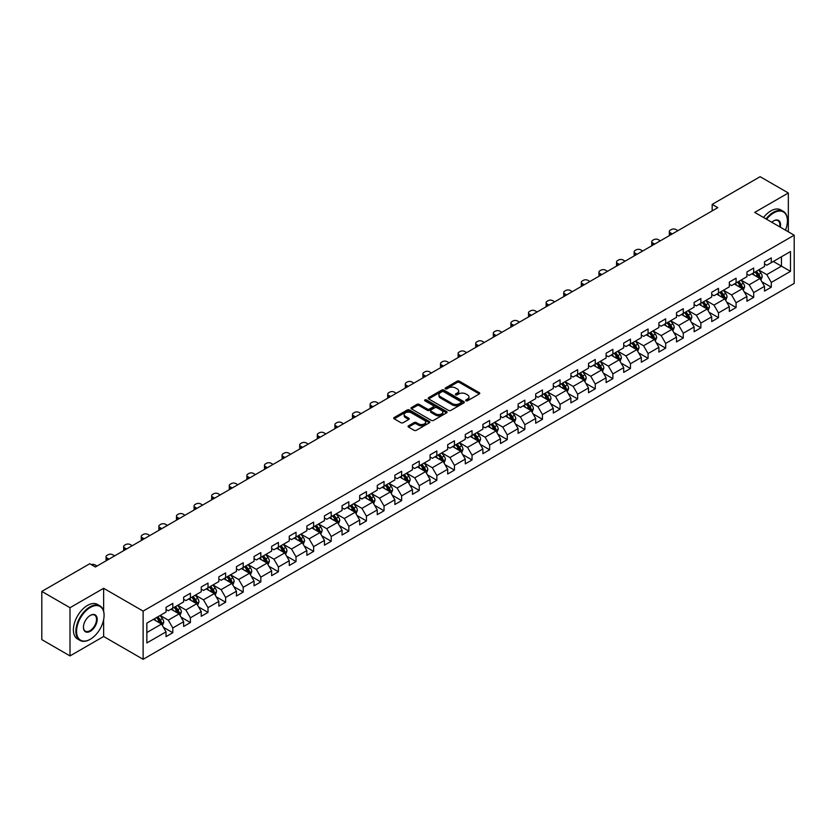 <?xml version="1.0" encoding="UTF-8"?>
<svg xmlns="http://www.w3.org/2000/svg" width="836" height="836" viewBox="0 0 836 836"><rect width="100%" height="100%" fill="white"/><g stroke="black" fill="none" stroke-linecap="round" stroke-linejoin="round"><path stroke-width="1.25" d="M465.986 400.757A1.097 0.637 0 0 0 467.543 400.757L479.31 393.965A1.567 0.909 0 0 0 479.77 393.317A1.567 0.909 0 0 0 479.31 392.68L459.372 381.174A1.567 0.909 0 0 0 457.156 381.174L445.389 387.967A1.097 0.637 0 0 0 446.936 388.865L448.462 387.977A5.016 2.895 0 0 1 455.547 387.977L457.208 388.939A5.016 2.895 0 0 1 458.682 390.987A5.016 2.895 0 0 1 457.208 393.035L455.683 393.913A1.097 0.637 0 0 0 457.24 394.811L458.765 393.934A5.016 2.895 0 0 1 465.851 393.934L467.512 394.885A5.016 2.895 0 0 1 468.975 396.933A5.016 2.895 0 0 1 467.512 398.981L465.986 399.859A1.097 0.637 0 0 0 465.986 400.757L465.986 399.859M408.532 425.806A1.567 0.909 0 0 0 408.072 426.444A1.567 0.909 0 0 0 408.532 427.081L414.123 430.31A1.567 0.909 0 0 0 416.338 430.31L429.411 422.765A1.567 0.909 0 0 0 429.871 422.128A1.567 0.909 0 0 0 429.411 421.49L409.473 409.974A1.567 0.909 0 0 0 407.257 409.974L394.184 417.519A1.567 0.909 0 0 0 393.735 418.167A1.567 0.909 0 0 0 394.184 418.805L400.946 422.702A1.567 0.909 0 0 0 403.161 422.702L408.752 419.473A1.567 0.909 0 0 0 409.212 418.836A1.567 0.909 0 0 0 408.752 418.199L405.408 416.265A4.19 2.414 0 0 1 404.175 414.551A4.19 2.414 0 0 1 406.766 412.315A4.19 2.414 0 0 1 411.333 412.838L424.458 420.414A4.19 2.414 0 0 1 425.681 422.128A4.19 2.414 0 0 1 423.089 424.364A4.19 2.414 0 0 1 418.533 423.842L416.338 422.577A1.567 0.909 0 0 0 414.123 422.577L408.532 425.806L408.532 427.081L414.123 423.883L414.123 422.577M103.633 588.293L70.005 607.709L41.8 591.418L41.8 639.624L70.005 655.915L103.633 636.499L143.123 659.301L143.123 611.095L103.633 588.293L103.633 611.179M788.338 231.812L788.338 192.98L754.709 212.396L794.2 235.198L143.123 611.095M788.338 192.98L760.123 176.699L712.167 204.381L712.167 210.902M41.8 591.418L89.755 563.736L95.398 566.986L717.81 207.641L712.167 204.381M448.566 410.424A1.567 0.909 0 0 0 450.782 410.424L463.855 402.879A1.567 0.909 0 0 0 464.314 402.241A1.567 0.909 0 0 0 463.855 401.604L443.916 390.088A1.567 0.909 0 0 0 441.701 390.088L428.638 397.633A1.567 0.909 0 0 0 428.178 398.281A1.567 0.909 0 0 0 428.638 398.918L448.566 410.424M425.252 400.987A1.097 0.637 0 0 1 426.36 401.144L446.612 412.838L433.56 420.372A1.567 0.909 0 0 1 431.345 420.372L411.416 408.856L417.007 405.659L417.007 404.352L411.416 407.581A1.567 0.909 0 0 0 410.957 408.219A1.567 0.909 0 0 0 411.416 408.856L411.416 407.581M417.007 405.659A1.567 0.909 0 0 1 419.223 405.659L419.223 404.352A1.567 0.909 0 0 0 417.007 404.352M419.223 404.352L427.3 409.023A1.567 0.909 0 0 0 429.516 409.023L433.236 406.881A1.567 0.909 0 0 0 433.685 406.233A1.567 0.909 0 0 0 433.236 405.596L424.813 400.737A1.097 0.637 0 0 1 426.36 399.848L446.633 411.542A1.567 0.909 0 0 1 447.093 412.19A1.567 0.909 0 0 1 446.633 412.827L446.633 411.542M143.123 659.301L794.2 283.404L794.2 235.198M163.386 627.282L172.801 632.727L172.801 627.961L183.638 621.712L183.638 626.467L190.409 622.559L190.409 617.804L201.236 611.544L201.236 616.31L208.007 612.401L208.007 607.636L218.844 601.387L218.844 606.142L225.615 602.233L225.615 597.479L236.442 591.219L236.442 595.984L243.213 592.066L243.213 587.311L254.05 581.062L254.05 585.817L260.822 581.908L260.822 577.153L271.648 570.894L271.648 575.649L278.419 571.74L278.419 566.986L289.256 560.737L289.256 565.491L296.028 561.583L296.028 556.828L306.854 550.569L306.854 555.323L313.625 551.415L313.625 546.66L324.462 540.411L324.462 545.166L331.223 541.258L331.223 536.503L342.06 530.243L342.06 534.998L348.831 531.09L348.831 526.335L359.668 520.086L359.668 524.841L366.429 520.933L366.429 516.178L377.266 509.918L377.266 514.673L384.037 510.765L384.037 506.01L394.864 499.761L394.864 504.516L401.635 500.607L401.635 495.852L412.472 489.593L412.472 494.348L419.244 490.439L419.244 485.685L430.07 479.436L430.07 484.19L436.841 480.282L436.841 475.527L447.678 469.268L447.678 474.022L454.45 470.114L454.45 465.359L465.276 459.11L465.276 463.865L472.047 459.957L472.047 455.202L482.884 448.942L482.884 453.697L489.656 449.789L489.656 445.034L500.482 438.785L500.482 443.54L507.253 439.631L507.253 434.877L518.09 428.617L518.09 433.372L524.862 429.464L524.862 424.709L535.688 418.46L535.688 423.215L542.459 419.306L542.459 414.551L553.296 408.292L553.296 413.047L560.057 409.138L560.057 404.384L570.894 398.135L570.894 402.889L577.666 398.981L577.666 394.226L588.502 387.967L588.502 392.721L595.263 388.813L595.263 384.058L606.1 377.809L606.1 382.564L612.872 378.656L612.872 373.901L623.698 367.641L623.698 372.396L630.469 368.488L630.469 363.733L641.306 357.484L641.306 362.239L648.078 358.33L648.078 353.576L658.904 347.316L658.904 352.071L665.675 348.163L665.675 343.408L676.512 337.159L676.512 341.914L683.284 338.005L683.284 333.24L694.11 326.991L694.11 331.746L700.881 327.837L700.881 323.083L711.718 316.823L711.718 321.588L718.49 317.68L718.49 312.915L729.316 306.666L729.316 311.42L736.088 307.512L736.088 302.757L746.924 296.498L746.924 301.263L753.696 297.355L753.696 292.59L764.522 286.34L764.522 291.095L771.294 287.187L771.294 282.432L790.48 271.355L790.48 251.552L781.451 256.767L781.451 266.141L790.48 271.355M172.801 632.727L166.03 636.635L166.03 631.87L146.854 642.947L146.854 623.144L166.03 612.067L166.03 607.312L172.801 603.404L172.801 608.159L183.638 601.91L183.638 597.155L190.409 593.246L190.409 598.001L201.236 591.742L201.236 586.987L208.007 583.079L208.007 587.833L218.844 581.584L218.844 576.83L225.615 572.921L225.615 577.676L236.442 571.416L236.442 566.662L243.213 562.753L243.213 567.508L254.05 561.259L254.05 556.504L260.822 552.596L260.822 557.351L271.648 551.091L271.648 546.336L278.419 542.428L278.419 547.183L289.256 540.934L289.256 536.179L296.028 532.271L296.028 537.025L306.854 530.766L306.854 526.011L313.625 522.103L313.625 526.858L324.462 520.609L324.462 515.854L331.223 511.945L331.223 516.7L342.06 510.441L342.06 505.686L348.831 501.778L348.831 506.532L359.668 500.283L359.668 495.529L366.429 491.61L366.429 496.375L377.266 490.115L377.266 485.361L384.037 481.452L384.037 486.207L394.864 479.958L394.864 475.193L401.635 471.285L401.635 476.05L412.472 469.79L412.472 465.035L419.244 461.127L419.244 465.882L430.07 459.633L430.07 454.868L436.841 450.959L436.841 455.724L447.678 449.465L447.678 444.71L454.45 440.802L454.45 445.557L465.276 439.308L465.276 434.542L472.047 430.634L472.047 435.389L482.884 429.14L482.884 424.385L489.656 420.477L489.656 425.231L500.482 418.972L500.482 414.217L507.253 410.309L507.253 415.064L518.09 408.814L518.09 404.06L524.862 400.151L524.862 404.906L535.688 398.647L535.688 393.892L542.459 389.984L542.459 394.738L553.296 388.489L553.296 383.734L560.057 379.826L560.057 384.581L570.894 378.321L570.894 373.567L577.666 369.658L577.666 374.413L588.502 368.164L588.502 363.409L595.263 359.501L595.263 364.256L606.1 357.996L606.1 353.241L612.872 349.333L612.872 354.088L623.698 347.839L623.698 343.084L630.469 339.176L630.469 343.93L641.306 337.671L641.306 332.916L648.078 329.008L648.078 333.763L658.904 327.513L658.904 322.759L665.675 318.85L665.675 323.605L676.512 317.346L676.512 312.591L683.284 308.683L683.284 313.437L694.11 307.188L694.11 302.433L700.881 298.525L700.881 303.28L711.718 297.02L711.718 292.266L718.49 288.357L718.49 293.112L729.316 286.863L729.316 282.108L736.088 278.2L736.088 282.955L746.924 276.695L746.924 271.94L753.696 268.032L753.696 272.787L764.522 266.538L764.522 261.783L771.294 257.875L771.294 262.629L790.48 251.552M171.004 609.204L179.123 613.896L168.287 620.145L160.167 615.453M166.03 609.465L168.287 610.771L172.801 608.159M168.287 620.145L172.801 627.961M179.123 613.896L183.638 621.712M188.602 599.036L196.721 603.728L185.895 609.987L177.765 605.295M183.638 599.297L185.895 600.603L190.409 598.001M185.895 609.987L190.409 617.804M196.721 603.728L201.236 611.544M206.199 588.878L214.329 593.57L203.493 599.82L195.373 595.127M201.236 589.14L203.493 590.446L208.007 587.833M203.493 599.82L208.007 607.636M214.329 593.57L218.844 601.387M223.808 578.711L231.927 583.403L221.101 589.662L212.971 584.97M218.844 578.972L221.101 580.278L225.615 577.676M221.101 589.662L225.615 597.479M231.927 583.403L236.442 591.219M241.405 568.553L249.536 573.245L238.699 579.494L230.579 574.802M236.442 568.814L238.699 570.121L243.213 567.508M238.699 579.494L243.213 587.311M249.536 573.245L254.05 581.062M259.014 558.385L267.133 563.077L256.307 569.337L248.177 564.645M254.05 558.647L256.307 559.953L260.822 557.351M256.307 569.337L260.822 577.153M267.133 563.077L271.648 570.894M276.611 548.228L284.742 552.92L273.905 559.169L265.785 554.477M271.648 548.489L273.905 549.795L278.419 547.183M273.905 559.169L278.419 566.986M284.742 552.92L289.256 560.737M294.22 538.06L302.339 542.752L291.513 549.012L283.383 544.32M289.256 538.321L291.513 539.628L296.028 537.025M291.513 549.012L296.028 556.828M302.339 542.752L306.854 550.569M311.818 527.903L319.948 532.595L309.111 538.844L300.991 534.152M306.854 528.164L309.111 529.46L313.625 526.858M309.111 538.844L313.625 546.66M319.948 532.595L324.462 540.411M329.426 517.735L337.545 522.427L326.719 528.686L318.589 523.994M324.462 517.996L326.719 519.302L331.223 516.7M326.719 528.686L331.223 536.503M337.545 522.427L342.06 530.243M347.024 507.577L355.154 512.269L344.317 518.519L336.197 513.827M342.06 507.839L344.317 509.134L348.831 506.532M344.317 518.519L348.831 526.335M355.154 512.269L359.668 520.086M364.632 497.41L372.751 502.102L361.915 508.361L353.795 503.669M359.668 497.671L361.915 498.977L366.429 496.375M361.915 508.361L366.429 516.178M372.751 502.102L377.266 509.918M382.23 487.252L390.36 491.944L379.523 498.193L371.393 493.501M377.266 487.513L379.523 488.809L384.037 486.207M379.523 498.193L384.037 506.01M390.36 491.944L394.864 499.761M399.838 477.084L407.958 481.776L397.121 488.036L389.001 483.344M394.864 477.346L397.121 478.652L401.635 476.05M397.121 488.036L401.635 495.852M407.958 481.776L412.472 489.593M417.436 466.927L425.555 471.619L414.729 477.868L406.599 473.176M412.472 467.188L414.729 468.484L419.244 465.882M414.729 477.868L419.244 485.685M425.555 471.619L430.07 479.436M435.034 456.759L443.164 461.451L432.327 467.711L424.207 463.019M430.07 457.02L432.327 458.327L436.841 455.724M432.327 467.711L436.841 475.527M443.164 461.451L447.678 469.268M452.642 446.602L460.761 451.294L449.935 457.543L441.805 452.851M447.678 446.863L449.935 448.159L454.45 445.557M449.935 457.543L454.45 465.359M460.761 451.294L465.276 459.11M470.24 436.434L478.37 441.126L467.533 447.385L459.413 442.693M465.276 436.695L467.533 438.001L472.047 435.389M467.533 447.385L472.047 455.202M478.37 441.126L482.884 448.942M487.848 426.276L495.967 430.968L485.141 437.218L477.011 432.525M482.884 426.538L485.141 427.833L489.656 425.231M485.141 437.218L489.656 445.034M495.967 430.968L500.482 438.785M505.446 416.109L513.576 420.801L502.739 427.06L494.619 422.368M500.482 416.37L502.739 417.676L507.253 415.064M502.739 427.06L507.253 434.877M513.576 420.801L518.09 428.617M523.054 405.951L531.173 410.643L520.347 416.892L512.217 412.2M518.09 406.212L520.347 407.508L524.862 404.906M520.347 416.892L524.862 424.709M531.173 410.643L535.688 418.46M540.652 395.783L548.782 400.475L537.945 406.735L529.825 402.043M535.688 396.045L537.945 397.351L542.459 394.738M537.945 406.735L542.459 414.551M548.782 400.475L553.296 408.292M558.26 385.626L566.38 390.318L555.553 396.567L547.423 391.875M553.296 385.887L555.553 387.183L560.057 384.581M555.553 396.567L560.057 404.384M566.38 390.318L570.894 398.135M575.858 375.458L583.988 380.15L573.151 386.399L565.032 381.718M570.894 375.719L573.151 377.026L577.666 374.413M573.151 386.399L577.666 394.226M583.988 380.15L588.502 387.967M593.466 365.301L601.586 369.982L590.749 376.242L582.629 371.55M588.502 365.562L590.749 366.858L595.263 364.256M590.749 376.242L595.263 384.058M601.586 369.982L606.1 377.809M611.064 355.133L619.194 359.825L608.357 366.074L600.227 361.392M606.1 355.394L608.357 356.7L612.872 354.088M608.357 366.074L612.872 373.901M619.194 359.825L623.698 367.641M628.672 344.975L636.792 349.657L625.955 355.917L617.835 351.224M623.698 345.237L625.955 346.532L630.469 343.93M625.955 355.917L630.469 363.733M636.792 349.657L641.306 357.484M646.27 334.808L654.389 339.5L643.563 345.749L635.433 341.067M641.306 335.069L643.563 336.375L648.078 333.763M643.563 345.749L648.078 353.576M654.389 339.5L658.904 347.316M663.868 324.65L671.998 329.332L661.161 335.591L653.041 330.899M658.904 324.901L661.161 326.207L665.675 323.605M661.161 335.591L665.675 343.408M671.998 329.332L676.512 337.159M681.476 314.482L689.595 319.174L678.769 325.423L670.639 320.742M676.512 314.744L678.769 316.05L683.284 313.437M678.769 325.423L683.284 333.24M689.595 319.174L694.11 326.991M699.074 304.325L707.204 309.006L696.367 315.266L688.247 310.574M694.11 304.576L696.367 305.882L700.881 303.28M696.367 315.266L700.881 323.083M707.204 309.006L711.718 316.823M716.682 294.157L724.802 298.849L713.975 305.098L705.845 300.406M711.718 294.418L713.975 295.725L718.49 293.112M713.975 305.098L718.49 312.915M724.802 298.849L729.316 306.666M734.28 284L742.41 288.681L731.573 294.941L723.453 290.249M729.316 284.25L731.573 285.557L736.088 282.955M731.573 294.941L736.088 302.757M742.41 288.681L746.924 296.498M751.888 273.832L760.008 278.524L749.181 284.773L741.051 280.081M746.924 274.093L749.181 275.399L753.696 272.787M749.181 284.773L753.696 292.59M760.008 278.524L764.522 286.34M773.321 261.459L781.451 266.141L766.779 274.616L758.66 269.923M764.522 263.925L766.779 265.231L771.294 262.629M766.779 274.616L771.294 282.432M70.005 607.709L70.005 655.915M146.854 632.528L161.526 624.053L153.396 619.371M161.526 624.053L166.03 631.87M761.868 281.742L771.294 287.187M744.27 291.91L753.696 297.355M726.672 302.068L736.088 307.512M709.064 312.236L718.49 317.68M691.466 322.403L700.881 327.837M673.858 332.561L683.284 338.005M656.26 342.729L665.675 348.163M638.652 352.886L648.078 358.33M621.054 363.054L630.469 368.488M603.446 373.211L612.872 378.656M585.848 383.379L595.263 388.813M568.24 393.537L577.666 398.981M550.642 403.704L560.057 409.138M533.034 413.862L542.459 419.306M515.436 424.03L524.862 429.464M497.828 434.187L507.253 439.631M480.23 444.355L489.656 449.789M462.632 454.512L472.047 459.957M445.024 464.68L454.45 470.114M427.426 474.838L436.841 480.282M409.818 485.005L419.244 490.439M392.22 495.163L401.635 500.607M374.612 505.331L384.037 510.765M357.014 515.488L366.429 520.933M339.406 525.656L348.831 531.09M321.808 535.813L331.223 541.258M304.2 545.981L313.625 551.415M286.602 556.139L296.028 561.583M268.993 566.306L278.419 571.74M251.396 576.464L260.822 581.908M233.798 586.632L243.213 592.066M216.19 596.789L225.615 602.233M198.592 606.957L208.007 612.401M180.984 617.114L190.409 622.559M103.633 636.499L103.633 619.695M466.425 400.914L467.512 400.287A5.016 2.895 0 0 0 468.975 398.239L468.975 396.933M458.682 390.987L458.682 392.293A5.016 2.895 0 0 1 457.208 394.341L456.122 394.958M479.31 392.68L479.31 393.965L459.372 382.47A1.567 0.909 0 0 0 457.156 382.47L445.828 389.012M463.834 402.889L443.916 391.394A1.567 0.909 0 0 0 441.701 391.394L428.659 398.929L428.638 397.633M461.085 402.691A1.097 0.637 0 0 0 461.085 401.792L443.592 391.687A1.097 0.637 0 0 0 442.035 391.687L440.426 392.617A5.016 2.895 0 0 0 438.963 394.665A5.016 2.895 0 0 0 440.426 396.713L452.391 403.621A5.016 2.895 0 0 0 459.476 403.621L461.085 402.691L461.085 403.997A1.097 0.637 0 0 0 461.409 403.548L461.409 402.241M438.963 394.665L438.963 395.971A5.016 2.895 0 0 0 440.426 398.009L440.426 396.713M461.085 403.997L459.476 404.917A5.016 2.895 0 0 1 452.391 404.917L440.426 398.009M419.223 405.659L427.3 410.319A1.567 0.909 0 0 0 429.516 410.319L433.236 408.177A1.567 0.909 0 0 0 433.685 407.54L433.685 406.233M435.692 413.862A4.19 2.414 0 0 0 440.258 414.384A4.19 2.414 0 0 0 442.85 412.148A4.19 2.414 0 0 0 441.617 410.445L436.998 407.769A1.567 0.909 0 0 0 434.783 407.769L431.073 409.912A1.567 0.909 0 0 0 430.613 410.56A1.567 0.909 0 0 0 431.073 411.197L435.692 413.862L435.692 415.168A4.19 2.414 0 0 0 440.258 415.691A4.19 2.414 0 0 0 442.85 413.454L442.85 412.148M430.613 410.56L430.613 411.855A1.567 0.909 0 0 0 431.073 412.493L431.073 411.197M435.692 415.168L431.073 412.493M425.681 422.128L425.681 423.434A4.19 2.414 0 0 1 423.089 425.67A4.19 2.414 0 0 1 418.533 425.137L416.338 423.883A1.567 0.909 0 0 0 414.123 423.883M404.175 414.551L404.175 415.858A4.19 2.414 0 0 0 405.408 417.561L405.408 416.265M408.752 418.199L408.752 419.473L405.408 417.561M429.411 421.49L429.411 422.765L409.473 411.281A1.567 0.909 0 0 0 407.257 411.281L394.205 418.815M760.906 280.07L762.244 276.685A4.232 2.445 -120 0 0 760.896 273.079L758.565 269.976M672.28 233.934L670.284 232.774A3.187 1.839 0 0 1 669.343 231.478A3.187 1.839 0 0 1 670.284 230.172L671.412 229.524A3.187 1.839 0 0 1 675.927 229.524L677.923 230.673M754.511 275.347L752.922 273.236M669.615 235.47A3.187 1.839 180 0 1 669.343 234.728L669.343 231.478M755.065 271.993L757.395 275.107A4.232 2.445 60 0 1 758.607 277.646L759.966 276.862A4.232 2.445 -120 0 0 758.754 274.323L756.423 271.209M755.357 271.825L757.949 275.274A2.153 1.244 60 0 1 758.336 275.932L759.966 276.862M785.474 230.161A19.468 11.244 120 0 0 787.428 220.871A19.468 11.244 120 0 0 773.666 212.919A19.468 11.244 120 0 0 766.591 219.262M766.006 218.927A19.949 11.516 -60 0 1 773.321 212.334A19.949 11.516 -60 0 1 783.301 211.341A19.949 11.516 -60 0 1 787.428 220.474A19.949 11.516 -60 0 1 787.428 220.673M771.785 222.261A9.729 5.622 -60 0 1 773.666 220.871L773.666 220.871A9.729 5.622 -60 0 1 780.281 227.162M763.529 217.485A19.949 11.516 -60 0 1 770.844 210.902A19.949 11.516 -60 0 1 780.814 209.909L783.301 211.341M779.674 226.807A9.259 5.34 120 0 0 777.95 220.61A9.259 5.34 120 0 0 773.488 220.965M89.985 639.435L90.319 639.237A19.468 11.244 120 0 0 104.082 615.39A19.468 11.244 120 0 0 90.319 607.448A19.468 11.244 120 0 0 76.557 631.284A19.468 11.244 120 0 0 90.319 639.237L89.985 639.435A19.949 11.516 -60 0 1 80.005 640.418A19.949 11.516 -60 0 1 76.954 624.44A19.949 11.516 -60 0 1 89.985 606.863A19.949 11.516 -60 0 1 99.954 605.87A19.949 11.516 -60 0 1 104.082 615.003A19.949 11.516 -60 0 1 104.082 615.202M90.319 631.284A9.729 5.622 -60 0 1 83.433 627.313A9.729 5.622 -60 0 1 90.319 615.39L90.319 615.39A9.729 5.622 -60 0 1 97.206 619.371A9.729 5.622 -60 0 1 90.319 631.284M83.443 627.115A9.259 5.34 120 0 0 85.356 631.159A9.259 5.34 120 0 0 89.985 630.699A9.259 5.34 120 0 0 96.025 622.548A9.259 5.34 120 0 0 94.614 615.129A9.259 5.34 120 0 0 90.152 615.495M80.005 640.418L77.529 638.986A19.949 11.516 -60 0 1 74.467 622.998A19.949 11.516 -60 0 1 87.498 605.421A19.949 11.516 -60 0 1 97.478 604.438L99.954 605.87M743.298 290.228L744.646 286.852A4.232 2.445 -120 0 0 743.288 283.247L740.968 280.133M654.672 244.091L652.676 242.942A3.187 1.839 0 0 1 651.746 241.635A3.187 1.839 0 0 1 652.676 240.329L653.804 239.681A3.187 1.839 0 0 1 658.319 239.681L660.315 240.831M736.903 285.504L735.325 283.394M652.007 245.627A3.187 1.839 180 0 1 651.746 244.896L651.746 241.635M737.467 282.16L739.797 285.264A4.232 2.445 60 0 1 741.01 287.814L742.358 287.03A4.232 2.445 -120 0 0 741.145 284.48L738.815 281.377M737.76 281.983L740.341 285.431A2.153 1.244 60 0 1 740.738 286.09L742.358 287.03M725.7 300.396L727.038 297.01A4.232 2.445 -120 0 0 725.69 293.405L723.359 290.301M637.074 254.259L635.078 253.099A3.187 1.839 0 0 1 634.137 251.803A3.187 1.839 0 0 1 635.078 250.497L636.206 249.849A3.187 1.839 0 0 1 640.721 249.849L642.717 250.999M719.305 295.672L717.716 293.561M634.409 255.795A3.187 1.839 180 0 1 634.137 255.053L634.137 251.803M719.859 292.318L722.189 295.432A4.232 2.445 60 0 1 723.401 297.971L724.76 297.188A4.232 2.445 -120 0 0 723.548 294.648L721.217 291.534M720.162 292.151L722.743 295.599A2.153 1.244 60 0 1 723.13 296.257L724.76 297.188M708.092 310.553L709.44 307.178A4.232 2.445 -120 0 0 708.082 303.572L705.762 300.458M619.476 264.416L617.47 263.267A3.187 1.839 0 0 1 616.54 261.961A3.187 1.839 0 0 1 617.47 260.654L618.598 260.006A3.187 1.839 0 0 1 623.113 260.006L625.109 261.156M701.697 305.83L700.119 303.719M616.801 265.952A3.187 1.839 180 0 1 616.54 265.221L616.54 261.961M702.261 302.486L704.591 305.589A4.232 2.445 60 0 1 705.803 308.139L707.152 307.355A4.232 2.445 -120 0 0 705.939 304.806L703.609 301.702M702.553 302.308L705.135 305.767A2.153 1.244 60 0 1 705.532 306.415L707.152 307.355M690.494 320.721L691.832 317.335A4.232 2.445 -120 0 0 690.484 313.74L688.153 310.626M601.868 274.584L599.872 273.424A3.187 1.839 0 0 1 598.942 272.128A3.187 1.839 0 0 1 599.872 270.822L601 270.174A3.187 1.839 0 0 1 605.515 270.174L607.511 271.324M684.099 315.998L682.51 313.887M599.203 276.12A3.187 1.839 180 0 1 598.942 275.378L598.942 272.128M684.653 312.643L686.983 315.757A4.232 2.445 60 0 1 688.195 318.297L689.554 317.513A4.232 2.445 -120 0 0 688.341 314.973L686.011 311.859M684.956 312.476L687.537 315.924A2.153 1.244 60 0 1 687.923 316.583L689.554 317.513M672.886 330.878L674.234 327.503A4.232 2.445 -120 0 0 672.886 323.898L670.556 320.794M584.27 284.742L582.264 283.592A3.187 1.839 0 0 1 581.333 282.286A3.187 1.839 0 0 1 582.264 280.99L583.392 280.332A3.187 1.839 0 0 1 587.907 280.332L589.902 281.481M666.491 326.155L664.913 324.044M581.605 286.278A3.187 1.839 180 0 1 581.333 285.546L581.333 282.286M667.055 322.811L669.385 325.915A4.232 2.445 60 0 1 670.597 328.464L671.945 327.681A4.232 2.445 -120 0 0 670.733 325.131L668.413 322.027M667.347 322.633L669.929 326.092A2.153 1.244 60 0 1 670.326 326.74L671.945 327.681M655.288 341.046L656.626 337.66A4.232 2.445 -120 0 0 655.278 334.066L652.947 330.951M566.662 294.909L564.666 293.75A3.187 1.839 0 0 1 563.736 292.454A3.187 1.839 0 0 1 564.666 291.147L565.794 290.5A3.187 1.839 0 0 1 570.309 290.5L572.305 291.649M648.893 336.323L647.304 334.212M563.997 296.446A3.187 1.839 180 0 1 563.736 295.704L563.736 292.454M649.447 332.968L651.777 336.082A4.232 2.445 60 0 1 652.989 338.622L654.348 337.838A4.232 2.445 -120 0 0 653.135 335.299L650.805 332.185M649.75 332.801L652.331 336.25A2.153 1.244 60 0 1 652.717 336.908L654.348 337.838M637.68 351.204L639.028 347.828A4.232 2.445 -120 0 0 637.68 344.223L635.35 341.119M549.064 305.067L547.068 303.917A3.187 1.839 0 0 1 546.127 302.611A3.187 1.839 0 0 1 547.068 301.315L548.197 300.657A3.187 1.839 0 0 1 552.7 300.657L554.707 301.817M631.284 346.48L629.707 344.369M546.399 306.603A3.187 1.839 180 0 1 546.127 305.871L546.127 302.611M631.849 343.136L634.179 346.24A4.232 2.445 60 0 1 635.391 348.79L636.739 348.006A4.232 2.445 -120 0 0 635.527 345.467L633.207 342.352M632.141 342.969L634.723 346.417A2.153 1.244 60 0 1 635.12 347.065L636.739 348.006M620.082 361.371L621.42 357.986A4.232 2.445 -120 0 0 620.072 354.391L617.741 351.277M531.456 315.235L529.46 314.075A3.187 1.839 0 0 1 528.53 312.779A3.187 1.839 0 0 1 529.46 311.473L530.588 310.825A3.187 1.839 0 0 1 535.103 310.825L537.099 311.974M613.687 356.648L612.098 354.537M528.791 316.771A3.187 1.839 180 0 1 528.53 316.029L528.53 312.779M614.251 353.294L616.571 356.408A4.232 2.445 60 0 1 617.783 358.947L619.142 358.163A4.232 2.445 -120 0 0 617.929 355.624L615.599 352.52M614.544 353.126L617.125 356.575A2.153 1.244 60 0 1 617.511 357.233L619.142 358.163M602.474 371.529L603.822 368.154A4.232 2.445 -120 0 0 602.474 364.548L600.143 361.445M513.858 325.392L511.862 324.243A3.187 1.839 0 0 1 510.921 322.936A3.187 1.839 0 0 1 511.862 321.641L512.99 320.982A3.187 1.839 0 0 1 517.505 320.982L519.501 322.142M596.078 366.805L594.5 364.695M511.193 326.928A3.187 1.839 180 0 1 510.921 326.197L510.921 322.936M596.643 363.461L598.973 366.565A4.232 2.445 60 0 1 600.185 369.115L601.533 368.331A4.232 2.445 -120 0 0 600.332 365.792L598.001 362.678M596.935 363.294L599.527 366.743A2.153 1.244 60 0 1 599.914 367.391L601.533 368.331M584.876 381.697L586.214 378.311A4.232 2.445 -120 0 0 584.866 374.716L582.535 371.602M496.25 335.56L494.254 334.4A3.187 1.839 0 0 1 493.324 333.104A3.187 1.839 0 0 1 494.254 331.798L495.382 331.15A3.187 1.839 0 0 1 499.897 331.15L501.893 332.3M578.481 376.973L576.892 374.862M493.585 337.096A3.187 1.839 180 0 1 493.324 336.354L493.324 333.104M579.045 373.619L581.375 376.733A4.232 2.445 60 0 1 582.577 379.272L583.936 378.489A4.232 2.445 -120 0 0 582.723 375.949L580.393 372.846M579.338 373.452L581.919 376.9A2.153 1.244 60 0 1 582.316 377.558L583.936 378.489M567.268 391.854L568.616 388.479A4.232 2.445 -120 0 0 567.268 384.873L564.937 381.77M478.652 345.717L476.656 344.568A3.187 1.839 0 0 1 475.715 343.262A3.187 1.839 0 0 1 476.656 341.966L477.784 341.307A3.187 1.839 0 0 1 482.299 341.307L484.295 342.467M560.872 387.131L559.294 385.02M475.987 347.264A3.187 1.839 180 0 1 475.715 346.522L475.715 343.262M561.437 383.787L563.767 386.89A4.232 2.445 60 0 1 564.979 389.44L566.327 388.656A4.232 2.445 -120 0 0 565.126 386.117L562.795 383.003M561.729 383.62L564.321 387.068A2.153 1.244 60 0 1 564.708 387.716L566.327 388.656M549.67 402.022L551.008 398.636A4.232 2.445 -120 0 0 549.66 395.041L547.329 391.927M461.044 355.885L459.048 354.725A3.187 1.839 0 0 1 458.118 353.429A3.187 1.839 0 0 1 459.048 352.123L460.176 351.475A3.187 1.839 0 0 1 464.691 351.475L466.687 352.625M543.275 397.299L541.697 395.188M458.379 357.421A3.187 1.839 180 0 1 458.118 356.69L458.118 353.429M543.839 393.944L546.169 397.058A4.232 2.445 60 0 1 547.371 399.598L548.73 398.814A4.232 2.445 -120 0 0 547.517 396.274L545.187 393.171M544.131 393.777L546.713 397.225A2.153 1.244 60 0 1 547.11 397.884L548.73 398.814M532.072 412.179L533.41 408.804A4.232 2.445 -120 0 0 532.062 405.199L529.731 402.095M443.446 366.043L441.45 364.893A3.187 1.839 0 0 1 440.509 363.587A3.187 1.839 0 0 1 441.45 362.291L442.578 361.633A3.187 1.839 0 0 1 447.093 361.633L449.089 362.793M525.666 407.456L524.088 405.345M440.781 367.589A3.187 1.839 180 0 1 440.509 366.847L440.509 363.587M526.231 404.112L528.561 407.216A4.232 2.445 60 0 1 529.773 409.765L531.132 408.982A4.232 2.445 -120 0 0 529.919 406.442L527.589 403.328M526.523 403.945L529.115 407.393A2.153 1.244 60 0 1 529.501 408.041L531.132 408.982M514.464 422.347L515.812 418.961A4.232 2.445 -120 0 0 514.453 415.367L512.134 412.252M425.837 376.21L423.842 375.061A3.187 1.839 0 0 1 422.911 373.755A3.187 1.839 0 0 1 423.842 372.448L424.97 371.801A3.187 1.839 0 0 1 429.485 371.801L431.48 372.95M508.069 417.624L506.491 415.513M423.173 377.747A3.187 1.839 180 0 1 422.911 377.015L422.911 373.755M508.633 414.269L510.963 417.383A4.232 2.445 60 0 1 512.165 419.923L513.523 419.149A4.232 2.445 -120 0 0 512.311 416.6L509.981 413.496M508.925 414.102L511.507 417.551A2.153 1.244 60 0 1 511.904 418.209L513.523 419.149M496.866 432.505L498.204 429.129A4.232 2.445 -120 0 0 496.856 425.524L494.525 422.42M408.24 386.368L406.244 385.218A3.187 1.839 0 0 1 405.303 383.912A3.187 1.839 0 0 1 406.244 382.616L407.372 381.958A3.187 1.839 0 0 1 411.887 381.958L413.883 383.118M490.471 427.781L488.882 425.67M405.575 387.914A3.187 1.839 180 0 1 405.303 387.172L405.303 383.912M491.025 424.437L493.355 427.541A4.232 2.445 60 0 1 494.567 430.091L495.926 429.307A4.232 2.445 -120 0 0 494.713 426.768L492.383 423.653M491.328 424.27L493.909 427.719A2.153 1.244 60 0 1 494.295 428.366L495.926 429.307M479.258 442.672L480.606 439.287A4.232 2.445 -120 0 0 479.247 435.692L476.928 432.578M390.631 396.536L388.635 395.386A3.187 1.839 0 0 1 387.705 394.08A3.187 1.839 0 0 1 388.635 392.774L389.764 392.126A3.187 1.839 0 0 1 394.279 392.126L396.274 393.275M472.862 437.949L471.285 435.838M387.967 398.072A3.187 1.839 180 0 1 387.705 397.34L387.705 394.08M473.427 434.595L475.757 437.709A4.232 2.445 60 0 1 476.969 440.248L478.317 439.475A4.232 2.445 -120 0 0 477.105 436.925L474.775 433.821M473.719 434.427L476.301 437.876A2.153 1.244 60 0 1 476.698 438.534L478.317 439.475M461.66 452.83L462.998 449.454A4.232 2.445 -120 0 0 461.65 445.849L459.319 442.746M373.034 406.693L371.038 405.544A3.187 1.839 0 0 1 370.097 404.237A3.187 1.839 0 0 1 371.038 402.942L372.166 402.283A3.187 1.839 0 0 1 376.681 402.283L378.677 403.443M455.265 448.117L453.676 445.996M370.369 408.24A3.187 1.839 180 0 1 370.097 407.498L370.097 404.237M455.819 444.762L458.149 447.866A4.232 2.445 60 0 1 459.361 450.416L460.72 449.632A4.232 2.445 -120 0 0 459.507 447.093L457.177 443.979M456.122 444.595L458.703 448.044A2.153 1.244 60 0 1 459.089 448.692L460.72 449.632M444.052 462.998L445.4 459.612A4.232 2.445 -120 0 0 444.052 456.017L441.721 452.903M355.436 416.861L353.429 415.711A3.187 1.839 0 0 1 352.499 414.405A3.187 1.839 0 0 1 353.429 413.099L354.558 412.451A3.187 1.839 0 0 1 359.072 412.451L361.068 413.601M437.656 458.274L436.078 456.163M352.771 418.397A3.187 1.839 180 0 1 352.499 417.666L352.499 414.405M438.221 454.92L440.551 458.034A4.232 2.445 60 0 1 441.763 460.573L443.111 459.8A4.232 2.445 -120 0 0 441.899 457.25L439.579 454.147M438.513 454.753L441.094 458.201A2.153 1.244 60 0 1 441.492 458.859L443.111 459.8M426.454 473.155L427.792 469.78A4.232 2.445 -120 0 0 426.444 466.174L424.113 463.071M337.828 427.018L335.832 425.869A3.187 1.839 0 0 1 334.902 424.563A3.187 1.839 0 0 1 335.832 423.267L336.96 422.608A3.187 1.839 0 0 1 341.475 422.608L343.471 423.768M420.059 468.442L418.47 466.321M335.163 428.565A3.187 1.839 180 0 1 334.902 427.823L334.902 424.563M420.612 465.088L422.943 468.191A4.232 2.445 60 0 1 424.155 470.741L425.514 469.957A4.232 2.445 -120 0 0 424.301 467.418L421.971 464.304M420.916 464.92L423.497 468.369A2.153 1.244 60 0 1 423.883 469.017L425.514 469.957M408.846 483.323L410.194 479.937A4.232 2.445 -120 0 0 408.846 476.342L406.515 473.228M320.23 437.186L318.234 436.037A3.187 1.839 0 0 1 317.293 434.73A3.187 1.839 0 0 1 318.234 433.424L319.362 432.776A3.187 1.839 0 0 1 323.866 432.776L325.873 433.926M402.45 478.6L400.872 476.489M317.565 438.722A3.187 1.839 180 0 1 317.293 437.991L317.293 434.73M403.015 475.256L405.345 478.359A4.232 2.445 60 0 1 406.557 480.899L407.905 480.125A4.232 2.445 -120 0 0 406.693 477.575L404.373 474.472M403.307 475.078L405.888 478.526A2.153 1.244 60 0 1 406.286 479.185L407.905 480.125M391.248 493.48L392.586 490.105A4.232 2.445 -120 0 0 391.238 486.5L388.907 483.396M302.622 447.344L300.626 446.194A3.187 1.839 0 0 1 299.696 444.888A3.187 1.839 0 0 1 300.626 443.592L301.754 442.934A3.187 1.839 0 0 1 306.269 442.934L308.265 444.094M384.853 488.767L383.264 486.646M299.957 448.89A3.187 1.839 180 0 1 299.696 448.148L299.696 444.888M385.417 485.413L387.737 488.527A4.232 2.445 60 0 1 388.949 491.066L390.307 490.283A4.232 2.445 -120 0 0 389.095 487.743L386.765 484.629M385.709 485.246L388.291 488.694A2.153 1.244 60 0 1 388.677 489.342L390.307 490.283M373.64 503.648L374.988 500.262A4.232 2.445 -120 0 0 373.64 496.668L371.309 493.553M285.024 457.511L283.028 456.362A3.187 1.839 0 0 1 282.087 455.056A3.187 1.839 0 0 1 283.028 453.749L284.156 453.102A3.187 1.839 0 0 1 288.671 453.102L290.667 454.251M367.244 498.925L365.666 496.814M282.359 459.048A3.187 1.839 180 0 1 282.087 458.316L282.087 455.056M367.809 495.581L370.139 498.684A4.232 2.445 60 0 1 371.351 501.224L372.699 500.45A4.232 2.445 -120 0 0 371.498 497.901L369.167 494.797M368.101 495.403L370.693 498.852A2.153 1.244 60 0 1 371.079 499.51L372.699 500.45M356.042 513.806L357.38 510.43A4.232 2.445 -120 0 0 356.031 506.825L353.701 503.721M267.416 467.669L265.42 466.519A3.187 1.839 0 0 1 264.489 465.213A3.187 1.839 0 0 1 265.42 463.917L266.548 463.259A3.187 1.839 0 0 1 271.063 463.259L273.058 464.419M349.647 509.093L348.058 506.982M264.751 469.215A3.187 1.839 180 0 1 264.489 468.474L264.489 465.213M350.211 505.738L352.531 508.852A4.232 2.445 60 0 1 353.743 511.392L355.101 510.608A4.232 2.445 -120 0 0 353.889 508.069L351.559 504.954M350.503 505.571L353.085 509.019A2.153 1.244 60 0 1 353.482 509.667L355.101 510.608M338.434 523.973L339.782 520.588A4.232 2.445 -120 0 0 338.434 516.993L336.103 513.879M249.818 477.837L247.822 476.687A3.187 1.839 0 0 1 246.881 475.381A3.187 1.839 0 0 1 247.822 474.075L248.95 473.427A3.187 1.839 0 0 1 253.465 473.427L255.461 474.576M332.038 519.25L330.46 517.139M247.153 479.373A3.187 1.839 180 0 1 246.881 478.641L246.881 475.381M332.603 515.906L334.933 519.01A4.232 2.445 60 0 1 336.145 521.549L337.493 520.776A4.232 2.445 -120 0 0 336.291 518.226L333.961 515.122M332.895 515.728L335.487 519.177A2.153 1.244 60 0 1 335.873 519.835L337.493 520.776M320.836 534.141L322.173 530.755A4.232 2.445 -120 0 0 320.825 527.15L318.495 524.047M232.209 488.005L230.213 486.845A3.187 1.839 0 0 1 229.283 485.549A3.187 1.839 0 0 1 230.213 484.243L231.342 483.584A3.187 1.839 0 0 1 235.856 483.584L237.852 484.744M314.44 529.418L312.863 527.307M229.545 489.541A3.187 1.839 180 0 1 229.283 488.799L229.283 485.549M315.005 526.063L317.335 529.178A4.232 2.445 60 0 1 318.537 531.717L319.895 530.933A4.232 2.445 -120 0 0 318.683 528.394L316.353 525.28M315.297 525.896L317.879 529.345A2.153 1.244 60 0 1 318.276 529.993L319.895 530.933M303.238 544.299L304.576 540.913A4.232 2.445 -120 0 0 303.228 537.318L300.897 534.204M214.612 498.162L212.616 497.012A3.187 1.839 0 0 1 211.675 495.706A3.187 1.839 0 0 1 212.616 494.4L213.744 493.752A3.187 1.839 0 0 1 218.259 493.752L220.255 494.902M296.832 539.575L295.254 537.464M211.947 499.698A3.187 1.839 180 0 1 211.675 498.967L211.675 495.706M297.397 536.231L299.727 539.335A4.232 2.445 60 0 1 300.939 541.885L302.298 541.101A4.232 2.445 -120 0 0 301.085 538.551L298.755 535.448M297.689 536.054L300.281 539.502A2.153 1.244 60 0 1 300.667 540.16L302.298 541.101M285.63 554.467L286.967 551.081A4.232 2.445 -120 0 0 285.619 547.475L283.3 544.372M197.003 508.33L195.007 507.17A3.187 1.839 0 0 1 194.077 505.874A3.187 1.839 0 0 1 195.007 504.568L196.136 503.92A3.187 1.839 0 0 1 200.65 503.92L202.646 505.069M279.234 549.743L277.656 547.632M194.339 509.866A3.187 1.839 180 0 1 194.077 509.124L194.077 505.874M279.799 546.389L282.129 549.503A4.232 2.445 60 0 1 283.331 552.042L284.689 551.258A4.232 2.445 -120 0 0 283.477 548.719L281.147 545.605M280.091 546.221L282.672 549.67A2.153 1.244 60 0 1 283.07 550.328L284.689 551.258M268.032 564.624L269.37 561.238A4.232 2.445 -120 0 0 268.022 557.643L265.691 554.529M179.406 518.487L177.41 517.338A3.187 1.839 0 0 1 176.469 516.031A3.187 1.839 0 0 1 177.41 514.725L178.538 514.077A3.187 1.839 0 0 1 183.053 514.077L185.049 515.227M261.637 559.901L260.048 557.79M176.741 520.023A3.187 1.839 180 0 1 176.469 519.292L176.469 516.031M262.19 556.557L264.521 559.66A4.232 2.445 60 0 1 265.733 562.21L267.092 561.426A4.232 2.445 -120 0 0 265.879 558.876L263.549 555.773M262.494 556.379L265.075 559.827A2.153 1.244 60 0 1 265.461 560.486L267.092 561.426M250.424 574.792L251.772 571.406A4.232 2.445 -120 0 0 250.413 567.801L248.093 564.697M161.797 528.655L159.801 527.495A3.187 1.839 0 0 1 158.871 526.199A3.187 1.839 0 0 1 159.801 524.893L160.93 524.245A3.187 1.839 0 0 1 165.444 524.245L167.44 525.395M244.028 570.068L242.45 567.957M159.133 530.191A3.187 1.839 180 0 1 158.871 529.449L158.871 526.199M244.593 566.714L246.923 569.828A4.232 2.445 60 0 1 248.135 572.367L249.483 571.584A4.232 2.445 -120 0 0 248.271 569.044L245.941 565.93M244.885 566.547L247.466 569.995A2.153 1.244 60 0 1 247.864 570.654L249.483 571.584M232.826 584.949L234.164 581.574A4.232 2.445 -120 0 0 232.816 577.969L230.485 574.855M144.2 538.812L142.204 537.663A3.187 1.839 0 0 1 141.263 536.357A3.187 1.839 0 0 1 142.204 535.05L143.332 534.403A3.187 1.839 0 0 1 147.847 534.403L149.843 535.552M226.431 580.226L224.842 578.115M141.535 540.349A3.187 1.839 180 0 1 141.263 539.617L141.263 536.357M226.984 576.882L229.315 579.985A4.232 2.445 60 0 1 230.527 582.535L231.885 581.751A4.232 2.445 -120 0 0 230.673 579.202L228.343 576.098M227.287 576.704L229.869 580.153A2.153 1.244 60 0 1 230.255 580.811L231.885 581.751M215.218 595.117L216.566 591.731A4.232 2.445 -120 0 0 215.218 588.126L212.887 585.022M126.602 548.98L124.595 547.82A3.187 1.839 0 0 1 123.665 546.525A3.187 1.839 0 0 1 124.595 545.218L125.724 544.57A3.187 1.839 0 0 1 130.238 544.57L132.234 545.72M208.822 590.394L207.244 588.283M123.937 550.516A3.187 1.839 180 0 1 123.665 549.774L123.665 546.525M209.387 587.039L211.717 590.153A4.232 2.445 60 0 1 212.929 592.693L214.277 591.909A4.232 2.445 -120 0 0 213.065 589.37L210.735 586.255M209.679 586.872L212.26 590.32A2.153 1.244 60 0 1 212.657 590.979L214.277 591.909M197.62 605.274L198.958 601.899A4.232 2.445 -120 0 0 197.609 598.294L195.279 595.18M108.993 559.138L106.998 557.988A3.187 1.839 0 0 1 106.067 556.682A3.187 1.839 0 0 1 106.998 555.376L108.126 554.728A3.187 1.839 0 0 1 112.641 554.728L114.636 555.877M191.225 600.551L189.636 598.44M106.329 560.674A3.187 1.839 180 0 1 106.067 559.942L106.067 556.682M191.778 597.207L194.109 600.311A4.232 2.445 60 0 1 195.321 602.86L196.679 602.077A4.232 2.445 -120 0 0 195.467 599.527L193.137 596.423M192.081 597.029L194.663 600.478A2.153 1.244 60 0 1 195.049 601.136L196.679 602.077M180.012 615.442L181.36 612.057A4.232 2.445 -120 0 0 180.012 608.451L177.681 605.348M91.228 564.582A3.187 1.839 0 0 1 95.032 564.896L97.039 566.045M173.616 610.719L172.038 608.608M174.181 607.364L176.511 610.479A4.232 2.445 60 0 1 177.723 613.018L179.071 612.234A4.232 2.445 -120 0 0 177.859 609.695L175.539 606.581M174.473 607.197L177.054 610.646A2.153 1.244 60 0 1 177.451 611.304L179.071 612.234M162.414 625.6L163.751 622.224A4.232 2.445 -120 0 0 162.403 618.619L160.073 615.505M156.018 620.876L154.43 618.765M156.583 617.532L158.903 620.636A4.232 2.445 60 0 1 160.115 623.186L161.473 622.402A4.232 2.445 -120 0 0 160.261 619.852L157.931 616.749M156.875 617.355L159.457 620.803A2.153 1.244 60 0 1 159.843 621.462L161.473 622.402M467.512 400.287L467.512 398.981M455.683 394.811L455.683 393.913M457.208 394.341L457.208 393.035M445.389 388.865L445.389 387.967M457.156 382.47L457.156 381.174M459.372 382.47L459.372 381.174M441.701 391.394L441.701 390.088M443.916 391.394L443.916 390.088M463.855 402.879L463.855 401.604M452.391 404.917L452.391 403.621M459.476 404.917L459.476 403.621M427.3 410.319L427.3 409.023M429.516 410.319L429.516 409.023M433.236 408.177L433.236 406.881M426.36 401.144L426.36 399.848M416.338 423.883L416.338 422.577M418.533 425.137L418.533 423.842M394.184 418.805L394.184 417.519M407.257 411.281L407.257 409.974M409.473 411.281L409.473 409.974M670.284 232.774L670.284 235.083M759.59 278.284L762.213 276.768M758.754 274.323L760.896 273.079M755.744 276.058L757.395 275.107M652.676 242.942L652.676 245.241M741.992 288.441L744.615 286.926M741.145 284.48L743.288 283.247M738.136 286.225L739.797 285.264M635.078 253.099L635.078 255.408M724.384 298.609L727.006 297.094M723.548 294.648L725.69 293.405M720.538 296.383L722.189 295.432M617.47 263.267L617.47 265.566M706.786 308.766L709.409 307.251M705.939 304.806L708.082 303.572M702.93 306.551L704.591 305.589M599.872 273.424L599.872 275.734M689.178 318.934L691.8 317.419M688.341 314.973L690.484 313.74M685.332 316.708L686.983 315.757M582.264 283.592L582.264 285.902M671.58 329.091L674.203 327.576M670.733 325.131L672.886 323.898M667.734 326.876L669.385 325.915M564.666 293.75L564.666 296.059M653.982 339.259L656.605 337.744M653.135 335.299L655.278 334.066M650.126 337.033L651.777 336.082M547.068 303.917L547.068 306.227M636.374 349.417L638.997 347.901M635.527 345.467L637.68 344.223M632.528 347.201L634.179 346.24M529.46 314.075L529.46 316.384M618.776 359.584L621.399 358.069M617.929 355.624L620.072 354.391M614.92 357.359L616.571 356.408M511.862 324.243L511.862 326.552M601.168 369.742L603.791 368.227M600.332 365.792L602.474 364.548M597.322 367.526L598.973 366.565M494.254 334.4L494.254 336.709M583.57 379.91L586.193 378.394M582.723 375.949L584.866 374.716M579.714 377.684L581.375 376.733M476.656 344.568L476.656 346.877M565.962 390.067L568.584 388.562M565.126 386.117L567.268 384.873M562.116 387.852L563.767 386.89M459.048 354.725L459.048 357.035M548.364 400.235L550.987 398.72M547.517 396.274L549.66 395.041M544.508 398.009L546.169 397.058M441.45 364.893L441.45 367.203M530.755 410.392L533.378 408.888M529.919 406.442L532.062 405.199M526.91 408.177L528.561 407.216M423.842 375.061L423.842 377.36M513.158 420.56L515.781 419.045M512.311 416.6L514.453 415.367M509.302 418.334L510.963 417.383M406.244 385.218L406.244 387.528M495.549 430.728L498.172 429.213M494.713 426.768L496.856 425.524M491.704 428.502L493.355 427.541M388.635 395.386L388.635 397.685M477.952 440.885L480.575 439.37M477.105 436.925L479.247 435.692M474.096 438.66L475.757 437.709M371.038 405.544L371.038 407.853M460.343 451.053L462.966 449.538M459.507 447.093L461.65 445.849M456.498 448.827L458.149 447.866M353.429 415.711L353.429 418.01M442.746 461.211L445.369 459.695M441.899 457.25L444.052 456.017M438.9 458.985L440.551 458.034M335.832 425.869L335.832 428.178M425.148 471.379L427.771 469.863M424.301 467.418L426.444 466.174M421.292 469.153L422.943 468.191M318.234 436.037L318.234 438.336M407.54 481.536L410.162 480.021M406.693 477.575L408.846 476.342M403.694 479.31L405.345 478.359M300.626 446.194L300.626 448.504M389.942 491.704L392.565 490.189M389.095 487.743L391.238 486.5M386.086 489.478L387.737 488.527M283.028 456.362L283.028 458.661M372.333 501.861L374.956 500.346M371.498 497.901L373.64 496.668M368.488 499.635L370.139 498.684M265.42 466.519L265.42 468.829M354.736 512.029L357.359 510.514M353.889 508.069L356.031 506.825M350.88 509.803L352.531 508.852M247.822 476.687L247.822 478.986M337.127 522.186L339.75 520.671M336.291 518.226L338.434 516.993M333.282 519.961L334.933 519.01M230.213 486.845L230.213 489.154M319.53 532.354L322.153 530.839M318.683 528.394L320.825 527.15M315.674 530.129L317.335 529.178M212.616 497.012L212.616 499.311M301.921 542.512L304.544 540.996M301.085 538.551L303.228 537.318M298.076 540.286L299.727 539.335M195.007 507.17L195.007 509.479M284.324 552.68L286.947 551.164M283.477 548.719L285.619 547.475M280.468 550.454L282.129 549.503M177.41 517.338L177.41 519.637M266.715 562.837L269.338 561.322M265.879 558.876L268.022 557.643M262.87 560.622L264.521 559.66M159.801 527.495L159.801 529.805M249.118 573.005L251.74 571.49M248.271 569.044L250.413 567.801M245.261 570.779L246.923 569.828M142.204 537.663L142.204 539.962M231.509 583.162L234.132 581.647M230.673 579.202L232.816 577.969M227.664 580.947L229.315 579.985M124.595 547.82L124.595 550.13M213.911 593.33L216.534 591.815M213.065 589.37L215.218 588.126M210.066 591.104L211.717 590.153M106.998 557.988L106.998 560.287M196.303 603.487L198.937 601.972M195.467 599.527L197.609 598.294M192.458 601.272L194.109 600.311M178.705 613.655L181.328 612.14M177.859 609.695L180.012 608.451M174.86 611.429L176.511 610.479M161.108 623.813L163.731 622.298M160.261 619.852L162.403 618.619M157.252 621.597L158.903 620.636"/></g></svg>
